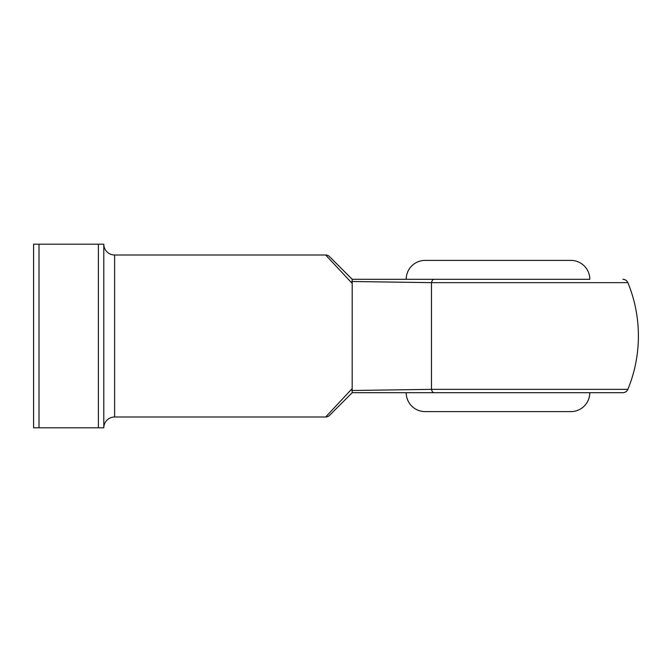 <?xml version="1.0" encoding="UTF-8"?>
<svg xmlns="http://www.w3.org/2000/svg" width="672" height="672" viewBox="0 0 672 672"><rect width="100%" height="100%" fill="white"/><g stroke="black" fill="none" stroke-linecap="round" stroke-linejoin="round"><path stroke-width="1.01" d="M329.482 415.422L352.204 392.7L329.482 415.422A5.401 5.401 0 0 1 325.66 417.001L352.204 388.567L351.901 390.508L431.491 389.348L627.866 389.348A5.401 5.401 0 0 1 622.877 392.7L352.178 392.7L352.204 283.433L325.66 254.999L114.601 254.999L114.601 417.001A10.802 10.802 0 0 0 103.799 427.804L33.6 427.804L33.6 244.196L39.001 244.196L39.001 427.804M589.798 392.7A18.9 18.9 0 0 1 570.898 411.6L425.099 411.6A18.9 18.9 0 0 1 406.199 392.7L622.877 392.7M557.399 411.6L438.598 411.6M406.199 279.3A18.9 18.9 0 0 1 425.099 260.4L570.898 260.4A18.9 18.9 0 0 1 589.798 279.3L352.229 279.3L329.482 256.578L352.204 279.3M98.398 427.804L98.398 244.196L103.799 244.196A10.802 10.802 0 0 0 114.601 254.999M434.053 392.7A5.401 2.764 -90 0 1 431.491 389.348L431.491 282.652L351.901 281.492L352.204 283.433L352.178 279.3L589.798 279.3M325.66 417.001L114.601 417.001M103.799 244.196L103.799 427.804M98.398 244.196L39.001 244.196M325.66 254.999A5.401 5.401 0 0 1 329.482 256.578M627.866 389.348A140.398 140.398 0 0 0 627.866 282.652L431.491 282.652A5.401 2.764 90 0 1 434.053 279.3M627.866 282.652C626.875 280.526 625.212 279.409 622.877 279.3"/></g></svg>
